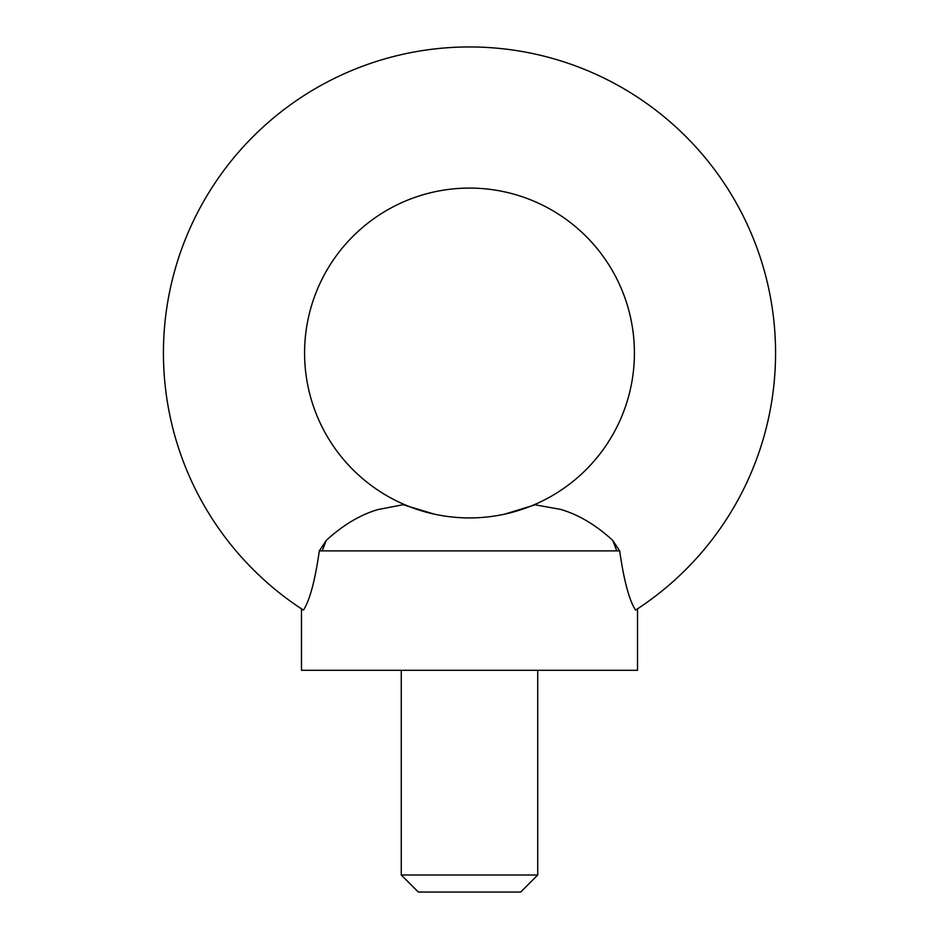 <?xml version="1.0" encoding="UTF-8"?>
<svg xmlns="http://www.w3.org/2000/svg" width="939" height="939" viewBox="0 0 939 939"><rect width="100%" height="100%" fill="white"/><g stroke="black" fill="none" stroke-linecap="round" stroke-linejoin="round"><path stroke-width="1.41" d="M537.73 874.995L520.676 892.05L418.325 892.05L401.27 874.995L537.73 874.995L537.73 670.293M504.478 514.196A164.935 164.935 0 0 0 469.5 188.082A164.935 164.935 0 0 0 434.522 514.196C457.845 519.185 481.155 519.185 504.478 514.196L535.113 504.818L560.348 509.337C578.354 514.513 595.819 524.878 612.733 540.406L619.681 550.888C623.895 580.443 629.189 600.185 635.562 610.115A306.067 306.067 0 0 0 469.5 46.95A306.067 306.067 0 0 0 303.438 610.115C309.788 600.279 315.081 580.537 319.319 550.888L326.267 540.406C343.064 524.983 360.353 514.689 378.124 509.513L403.054 504.724L434.522 514.196M635.562 610.115C638.18 608.413 638.18 608.413 635.562 610.115C638.18 608.413 638.18 608.413 635.562 610.115M319.319 550.888L619.681 550.888M301.478 608.836L301.478 670.293L637.522 670.293L637.522 608.836M303.438 610.115C300.832 608.413 300.832 608.413 303.438 610.115M322.171 550.888L326.267 540.406M616.829 550.888L612.733 540.406M401.27 874.995L401.27 670.293"/></g></svg>
